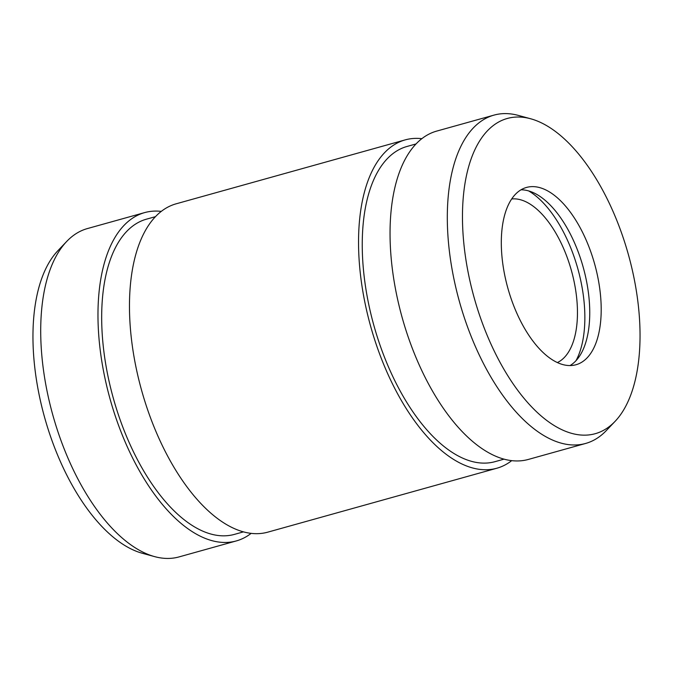 <?xml version="1.0" encoding="UTF-8"?>
<svg xmlns="http://www.w3.org/2000/svg" width="673" height="673" viewBox="0 0 673 673"><rect width="100%" height="100%" fill="white"/><g stroke="black" fill="none" stroke-linecap="round" stroke-linejoin="round"><path stroke-width="1.01" d="M421.862 138.672A170.446 83.41 74.4 0 0 405.222 139.883L176.149 203.81A170.446 83.41 74.4 0 0 137.107 372.396A170.446 83.41 74.4 0 0 249.304 533.117A170.446 83.41 74.4 0 0 267.778 532.158L496.851 468.231A170.446 83.41 74.4 0 0 511.707 460.652M405.222 139.883A170.446 83.41 74.4 0 0 366.179 308.47A170.446 83.41 74.4 0 0 478.377 469.19A170.446 83.41 74.4 0 0 496.851 468.231M161.293 211.389A170.446 83.41 74.4 0 0 144.653 212.601L87.389 228.576A170.446 83.41 74.4 0 0 66.686 241.464A170.446 83.41 74.4 0 0 52.856 415.174A170.446 83.41 74.4 0 0 154.63 556.621A170.446 83.41 74.4 0 0 160.536 557.883A170.446 83.41 74.4 0 0 179.01 556.924L236.282 540.941A170.446 83.41 74.4 0 0 251.138 533.361M144.653 212.601A170.446 83.41 74.4 0 0 105.611 381.187A170.446 83.41 74.4 0 0 217.808 541.908A170.446 83.41 74.4 0 0 236.282 540.941M577.501 434.623A163.623 80.079 74.4 0 0 615.114 421.323A163.623 80.079 74.4 0 0 628.38 254.571A163.623 80.079 74.4 0 0 530.686 118.776A163.623 80.079 74.4 0 0 465.615 257.751A163.623 80.079 74.4 0 0 577.501 434.623M566.018 365.262A92.041 45.041 74.4 0 0 575.995 364.741A92.041 45.041 74.4 0 0 594.638 263.984A92.041 45.041 74.4 0 0 526.513 187.439A92.041 45.041 74.4 0 0 505.431 278.471A92.041 45.041 74.4 0 0 566.018 365.262M66.686 241.464L57.886 250.709A163.623 80.079 74.4 0 0 44.62 417.47A163.623 80.079 74.4 0 0 142.314 553.265L154.63 556.621M530.686 118.776L518.37 115.419A170.446 83.41 74.4 0 0 493.99 115.117L436.718 131.092A170.446 83.41 74.4 0 0 397.684 299.678A170.446 83.41 74.4 0 0 509.873 460.399A170.446 83.41 74.4 0 0 528.347 459.44L585.611 443.457A170.446 83.41 74.4 0 0 606.314 430.577L615.114 421.323M493.99 115.117A170.446 83.41 74.4 0 0 454.948 283.703A170.446 83.41 74.4 0 0 567.137 444.424A170.446 83.41 74.4 0 0 585.611 443.457M557.362 362.562A85.219 41.709 74.4 0 0 571.385 270.47A85.219 41.709 74.4 0 0 511.707 198.956M576.021 360.661A98.855 48.38 74.4 0 0 577.813 268.678A98.855 48.38 74.4 0 0 528.658 190.922M570.048 365.565A92.041 45.041 74.4 0 0 583.188 267.181A92.041 45.041 74.4 0 0 521.003 189.811M155.488 216.656L146.487 219.162A163.623 80.079 74.4 0 0 109.009 381.011A163.623 80.079 74.4 0 0 216.714 535.296A163.623 80.079 74.4 0 0 234.448 534.379L243.449 531.863M416.057 143.938L407.056 146.453A163.623 80.079 74.4 0 0 369.578 308.293A163.623 80.079 74.4 0 0 477.283 462.587A163.623 80.079 74.4 0 0 495.017 461.661L504.018 459.154"/></g></svg>
